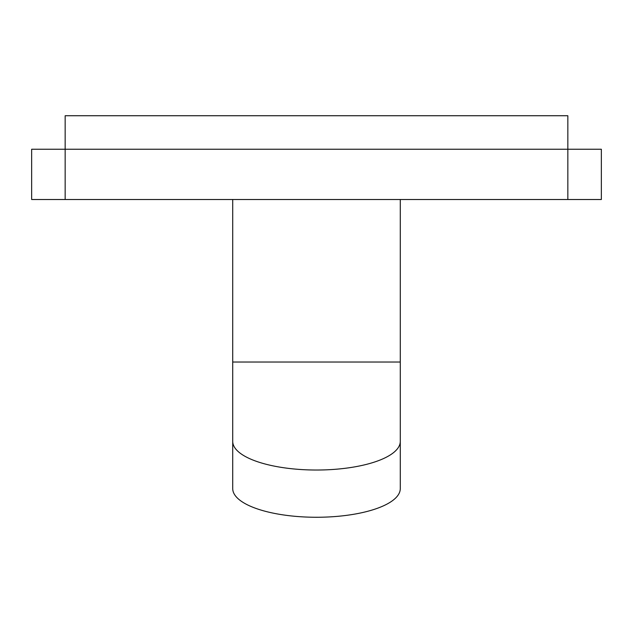 <?xml version="1.0" encoding="UTF-8"?>
<svg xmlns="http://www.w3.org/2000/svg" width="633" height="633" viewBox="0 0 633 633"><rect width="100%" height="100%" fill="white"/><g stroke="black" fill="none" stroke-linecap="round" stroke-linejoin="round"><path stroke-width="0.95" d="M65.159 199.514L65.159 115.736L567.841 115.736L567.841 199.514L31.65 199.514L31.65 149.246L601.35 149.246L601.35 199.514L567.841 199.514M400.278 441.375A83.778 28.651 180 0 1 316.5 470.026A83.778 28.651 180 0 1 232.722 441.375L232.722 488.613A83.778 28.651 180 0 0 316.5 517.264A83.778 28.651 180 0 0 400.278 488.613L400.278 199.514M232.722 441.375L232.722 199.514M232.722 362.021L400.278 362.021"/></g></svg>
